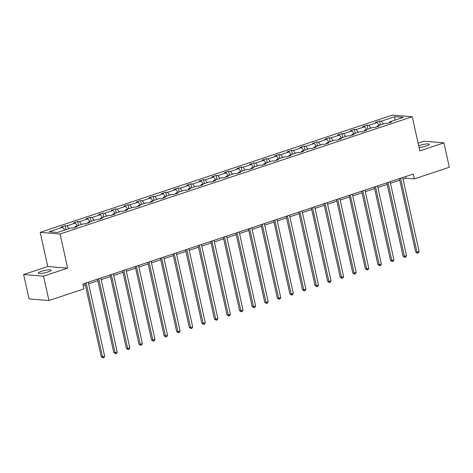 <?xml version="1.0" encoding="UTF-8"?>
<svg xmlns="http://www.w3.org/2000/svg" width="473" height="473" viewBox="0 0 473 473"><rect width="100%" height="100%" fill="white"/><g stroke="black" fill="none" stroke-linecap="round" stroke-linejoin="round"><path stroke-width="0.71" d="M48.098 271.928A6.498 1.165 -12.5 0 0 51.049 270.237A6.498 1.165 -12.5 0 0 47.655 269.959A6.498 1.165 -12.5 0 0 41.311 271.366A6.498 1.165 -12.5 0 0 38.36 273.051A6.498 1.165 -12.5 0 0 41.748 273.335A6.498 1.165 -12.5 0 0 48.098 271.928M419.084 147.499A6.498 1.165 -12.5 0 0 426.285 146.009A6.498 1.165 -12.5 0 0 429.236 144.324A6.498 1.165 -12.5 0 0 425.842 144.04A6.498 1.165 -12.5 0 0 419.498 145.448A6.498 1.165 -12.5 0 0 418.694 145.731M23.65 274.523L43.534 276.167L67.645 268.138L47.761 266.5L23.65 274.523L29.054 298.906L48.938 300.55L83.952 288.891L82.87 284.019L413.26 174.017L414.342 178.889L449.35 167.235L443.946 142.852L424.062 141.208L418.132 143.183M47.761 266.5L40.193 232.361L392.383 115.099L412.267 116.742L60.077 234.005L40.193 232.361M43.534 276.167L48.938 300.55M64.766 230.049L62.714 227.253L60.94 227.105L65.132 225.71L66.001 229.642M383.414 123.956L381.368 121.159L394.949 116.636L403.327 117.328L389.746 121.851L391.52 121.999L387.328 123.394L385.548 123.246L377.164 126.037L378.944 126.185L374.752 127.58L372.972 127.438L364.588 130.229L366.362 130.377L362.17 131.772L360.396 131.624L352.007 134.415L353.786 134.563L349.594 135.958L347.815 135.81L339.431 138.601L341.204 138.749L337.013 140.144L335.239 139.996L326.855 142.793L328.629 142.941L324.437 144.336L322.657 144.188L314.273 146.979L316.053 147.127L311.855 148.522L310.081 148.374L301.697 151.165L303.471 151.313L299.279 152.708L297.505 152.56L289.115 155.357L290.895 155.499L286.703 156.9L284.923 156.752L276.539 159.543L278.313 159.691L274.121 161.086L272.347 160.938L263.964 163.729L265.737 163.877L261.545 165.272L259.766 165.124L251.382 167.921L253.161 168.063L248.964 169.464L247.19 169.316L238.806 172.107L240.58 172.255L236.388 173.65L234.614 173.502L226.224 176.293L228.004 176.441L223.812 177.836L222.032 177.688L213.648 180.485L215.422 180.627L211.23 182.022L209.456 181.88L201.066 184.671L202.846 184.819L198.654 186.214L196.874 186.066L188.491 188.857L190.27 189.005L186.072 190.4L184.299 190.252L175.915 193.043L177.688 193.191L173.496 194.586L171.723 194.444L163.333 197.235L165.112 197.383L160.921 198.778L159.141 198.63L150.757 201.421L152.531 201.569L148.339 202.964L146.565 202.816L138.175 205.607L139.955 205.755L135.763 207.15L133.983 207.003L125.599 209.799L127.373 209.947L123.181 211.342L121.407 211.195L113.023 213.985L114.797 214.133L110.605 215.528L108.825 215.381L100.442 218.171L102.221 218.319L98.029 219.714L96.25 219.567L87.866 222.363L89.639 222.505L85.447 223.906L83.674 223.759L75.284 226.549L77.064 226.697L72.872 228.092L71.092 227.945L57.511 232.468L49.133 231.776L62.714 227.253M68.957 228.654L66.906 225.858L65.132 225.71M66.906 225.858L75.296 223.067L73.516 222.919L77.708 221.524L78.583 225.45M81.539 224.468L79.488 221.671L77.708 221.524M79.488 221.671L87.872 218.875L86.098 218.733L90.29 217.332L91.159 221.263M94.115 220.282L92.064 217.479L90.29 217.332M92.064 217.479L100.447 214.689L98.674 214.541L102.866 213.146L103.735 217.077M106.691 216.09L104.645 213.293L102.866 213.146M104.645 213.293L113.029 210.503L111.25 210.355L115.447 208.96L116.317 212.885M119.273 211.904L117.221 209.107L115.447 208.96M117.221 209.107L125.605 206.311L123.831 206.169L128.023 204.768L128.893 208.699M131.849 207.718L129.797 204.915L128.023 204.768M129.797 204.915L138.187 202.125L136.407 201.977L140.599 200.582L141.474 204.513M144.431 203.526L142.379 200.729L140.599 200.582M142.379 200.729L150.763 197.939L148.989 197.791L153.181 196.396L154.05 200.327M157.006 199.34L154.955 196.543L153.181 196.396M154.955 196.543L163.339 193.747L161.565 193.605L165.757 192.209L166.632 196.135M169.582 195.154L167.537 192.351L165.757 192.209M167.537 192.351L175.921 189.561L174.141 189.413L178.339 188.018L179.208 191.949M182.164 190.962L180.112 188.165L178.339 188.018M180.112 188.165L188.496 185.375L186.723 185.227L190.915 183.831L191.784 187.763M194.74 186.776L192.688 183.979L190.915 183.831M192.688 183.979L201.078 181.189L199.299 181.041L203.491 179.645L204.366 183.571M207.322 182.59L205.27 179.787L203.491 179.645M205.27 179.787L213.654 176.997L211.88 176.849L216.072 175.453L216.941 179.385M219.898 178.404L217.846 175.601L216.072 175.453M217.846 175.601L226.236 172.811L224.456 172.663L228.648 171.267L229.523 175.199M232.474 174.212L230.428 171.415L228.648 171.267M230.428 171.415L238.812 168.625L237.032 168.477L241.23 167.081L242.099 171.007M245.055 170.026L243.004 167.223L241.23 167.081M243.004 167.223L251.388 164.433L249.614 164.285L253.806 162.889L254.675 166.821M257.631 165.84L255.58 163.037L253.806 162.889M255.58 163.037L263.969 160.246L262.19 160.099L266.382 158.703L267.257 162.635M270.213 161.648L268.161 158.851L266.382 158.703M268.161 158.851L276.545 156.06L274.772 155.913L278.964 154.517L279.833 158.443M282.789 157.462L280.737 154.665L278.964 154.517M280.737 154.665L289.127 151.868L287.348 151.727L291.539 150.325L292.415 154.257M295.365 153.276L293.319 150.473L291.539 150.325M293.319 150.473L301.703 147.682L299.929 147.535L304.121 146.139L304.99 150.071M307.947 149.084L305.895 146.287L304.121 146.139M305.895 146.287L314.279 143.496L312.505 143.349L316.697 141.953L317.566 145.879M320.523 144.898L318.477 142.101L316.697 141.953M318.477 142.101L326.861 139.304L325.081 139.163L329.273 137.761L330.148 141.693M333.104 140.712L331.053 137.909L329.273 137.761M331.053 137.909L339.437 135.118L337.663 134.971L341.855 133.575L342.724 137.507M345.68 136.52L343.629 133.723L341.855 133.575M343.629 133.723L352.018 130.932L350.239 130.785L354.431 129.389L355.306 133.321M358.262 132.334L356.21 129.537L354.431 129.389M356.21 129.537L364.594 126.74L362.821 126.598L367.013 125.203L367.882 129.129M370.838 128.148L368.786 125.345L367.013 125.203M368.786 125.345L377.17 122.554L375.396 122.406L379.588 121.011L380.458 124.943M381.368 121.159L379.588 121.011M75.006 227.383L75.284 226.549M77.341 225.863L75.296 223.067M87.582 223.191L87.866 222.363M89.923 221.677L87.872 218.875M100.164 219.005L100.442 218.171M102.499 217.485L100.447 214.689M112.74 214.819L113.023 213.985M115.081 213.299L113.029 210.503M125.321 210.627L125.599 209.799M127.657 209.113L125.605 206.311M137.897 206.441L138.175 205.607M140.233 204.927L138.187 202.125M150.473 202.255L150.757 201.421M152.814 200.735L150.763 197.939M163.055 198.063L163.333 197.235M165.39 196.549L163.339 193.747M175.631 193.877L175.915 193.043M177.972 192.363L175.921 189.561M188.213 189.691L188.491 188.857M190.548 188.171L188.496 185.375M200.789 185.499L201.066 184.671M203.124 183.985L201.078 181.189M213.364 181.313L213.648 180.485M215.706 179.799L213.654 176.997M225.946 177.127L226.224 176.293M228.282 175.607L226.236 172.811M238.522 172.941L238.806 172.107M240.863 171.421L238.812 168.625M251.104 168.749L251.382 167.921M253.439 167.235L251.388 164.433M263.68 164.563L263.964 163.729M266.021 163.043L263.969 160.246M276.262 160.377L276.539 159.543M278.597 158.857L276.545 156.06M288.837 156.185L289.115 155.357M291.173 154.671L289.127 151.868M301.413 151.999L301.697 151.165M303.755 150.479L301.703 147.682M313.995 147.812L314.273 146.979M316.331 146.293L314.279 143.496M326.571 143.621L326.855 142.793M328.912 142.107L326.861 139.304M339.153 139.434L339.431 138.601M341.488 137.921L339.437 135.118M351.729 135.248L352.007 134.415M354.064 133.729L352.018 130.932M364.305 131.056L364.588 130.229M366.646 129.543L364.594 126.74M376.886 126.87L377.164 126.037M379.222 125.357L377.17 122.554M389.462 122.684L389.746 121.851M67.645 268.138L60.077 234.005M412.267 116.742L419.835 150.881L443.946 142.852M403.055 179.101L405.804 178.185L414.342 178.889M83.218 285.591L85.288 284.9M88.599 283.8L97.864 280.714M101.175 279.608L110.446 276.522M113.751 275.422L123.021 272.336M126.332 271.236L135.603 268.15M138.908 267.05L148.179 263.964M151.49 262.858L160.755 259.772M164.066 258.672L173.337 255.586M176.642 254.486L185.913 251.4M189.224 250.294L198.494 247.208M201.8 246.108L211.07 243.021M214.381 241.922L223.652 238.835M226.957 237.73L236.228 234.643M239.533 233.544L248.804 230.457M252.115 229.358L261.386 226.271M264.691 225.166L273.962 222.079M277.273 220.98L286.543 217.893M289.848 216.794L299.119 213.707M302.43 212.602L311.695 209.515M315.006 208.416L324.277 205.329M327.582 204.23L336.853 201.143M340.164 200.044L349.435 196.957M352.74 195.852L362.011 192.765M365.322 191.666L374.586 188.579M377.897 187.479L387.168 184.393M390.473 183.288L399.744 180.201M405.456 176.612L405.804 178.185M394.695 120.201L394.949 116.636M399.395 178.628L415.678 252.068L417.003 252.174L400.607 178.226M419.102 251.476L418.357 252.925L417.517 253.203L417.003 252.174L419.102 251.476L402.706 177.529M417.517 253.203L415.678 252.068M386.819 182.82L403.097 256.254L404.427 256.366L388.031 182.412M406.52 255.668L405.775 257.111L404.935 257.389L404.427 256.366L406.52 255.668L390.124 181.715M404.935 257.389L403.097 256.254M374.238 187.006L390.521 260.446L391.845 260.552L375.45 186.604M393.944 259.854L393.199 261.297L392.359 261.581L391.845 260.552L393.944 259.854L377.549 185.907M392.359 261.581L390.521 260.446M361.662 191.193L377.945 264.632L379.269 264.738L362.874 190.79M381.362 264.04L380.617 265.489L379.784 265.767L379.269 264.738L381.362 264.04L364.973 190.093M379.784 265.767L377.945 264.632M349.086 195.384L365.363 268.818L366.687 268.93L350.298 194.977M368.786 268.232L368.041 269.675L367.202 269.953L366.687 268.93L368.786 268.232L352.391 194.279M367.202 269.953L365.363 268.818M336.504 199.571L352.787 273.01L354.111 273.116L337.716 199.168M356.21 272.418L355.465 273.861L354.626 274.145L354.111 273.116L356.21 272.418L339.815 198.471M354.626 274.145L352.787 273.01M323.928 203.757L340.205 277.196L341.536 277.302L325.14 203.355M343.629 276.604L342.884 278.053L342.044 278.331L341.536 277.302L343.629 276.604L327.233 202.657M342.044 278.331L340.205 277.196M311.346 207.943L327.629 281.382L328.954 281.494L312.558 207.541M331.053 280.796L330.308 282.239L329.468 282.517L328.954 281.494L331.053 280.796L314.657 206.843M329.468 282.517L327.629 281.382M298.77 212.135L315.053 285.568L316.378 285.68L299.983 211.733M318.471 284.983L317.726 286.425L316.886 286.703L316.378 285.68L318.471 284.983L302.081 211.035M316.886 286.703L315.053 285.568M286.195 216.321L302.472 289.76L303.796 289.866L287.407 215.919M305.895 289.169L305.15 290.617L304.31 290.895L303.796 289.866L305.895 289.169L289.5 215.221M304.31 290.895L302.472 289.76M273.613 220.507L289.896 293.946L291.22 294.058L274.825 220.105M293.319 293.361L292.568 294.803L291.735 295.081L291.22 294.058L293.319 293.361L276.924 219.407M291.735 295.081L289.896 293.946M261.037 224.699L277.314 298.132L278.644 298.244L262.249 224.291M280.737 297.547L279.992 298.989L279.153 299.267L278.644 298.244L280.737 297.547L264.342 223.593M279.153 299.267L277.314 298.132M248.455 228.885L264.738 302.324L266.062 302.43L249.667 228.483M268.161 301.733L267.416 303.175L266.577 303.459L266.062 302.43L268.161 301.733L251.766 227.785M266.577 303.459L264.738 302.324M235.879 233.071L252.162 306.51L253.487 306.622L237.091 232.669M255.58 305.919L254.835 307.367L253.995 307.645L253.487 306.622L255.58 305.919L239.19 231.971M253.995 307.645L252.162 306.51M223.303 237.263L239.58 310.696L240.905 310.808L224.515 236.855M243.004 310.111L242.259 311.553L241.419 311.831L240.905 310.808L243.004 310.111L226.608 236.157M241.419 311.831L239.58 310.696M210.721 241.449L227.005 314.888L228.329 314.994L211.934 241.047M230.428 314.297L229.677 315.739L228.843 316.023L228.329 314.994L230.428 314.297L214.033 240.349M228.843 316.023L227.005 314.888M198.146 245.635L214.423 319.074L215.753 319.18L199.358 245.233M217.846 318.483L217.101 319.931L216.262 320.209L215.753 319.18L217.846 318.483L201.451 244.535M216.262 320.209L214.423 319.074M185.564 249.827L201.847 323.26L203.171 323.372L186.776 249.419M205.27 322.675L204.525 324.117L203.686 324.395L203.171 323.372L205.27 322.675L188.875 248.721M203.686 324.395L201.847 323.26M172.988 254.013L189.271 327.452L190.595 327.558L174.2 253.611M192.688 326.861L191.943 328.303L191.104 328.587L190.595 327.558L192.688 326.861L176.293 252.913M191.104 328.587L189.271 327.452M160.412 258.199L176.689 331.638L178.014 331.744L161.624 257.797M180.112 331.047L179.368 332.495L178.528 332.773L178.014 331.744L180.112 331.047L163.717 257.099M178.528 332.773L176.689 331.638M147.83 262.391L164.113 335.824L165.438 335.936L149.042 261.983M167.531 335.239L166.786 336.681L165.952 336.959L165.438 335.936L167.531 335.239L151.141 261.285M165.952 336.959L164.113 335.824M135.254 266.577L151.531 340.016L152.862 340.122L136.466 266.175M154.955 339.425L154.21 340.867L153.37 341.151L152.862 340.122L154.955 339.425L138.559 265.477M153.37 341.151L151.531 340.016M122.673 270.763L138.956 344.202L140.28 344.309L123.885 270.361M142.379 343.611L141.634 345.059L140.794 345.337L140.28 344.309L142.379 343.611L125.984 269.663M140.794 345.337L138.956 344.202M110.097 274.949L126.374 348.388L127.704 348.5L111.309 274.547M129.797 347.803L129.052 349.245L128.213 349.523L127.704 348.5L129.797 347.803L113.402 273.849M128.213 349.523L126.374 348.388M97.515 279.141L113.798 352.574L115.122 352.687L98.727 278.739M117.221 351.989L116.476 353.432L115.637 353.709L115.122 352.687L117.221 351.989L100.826 278.035M115.637 353.709L113.798 352.574M84.939 283.327L101.222 356.766L102.546 356.873L86.151 282.925M104.639 356.175L103.894 357.623L103.061 357.901L102.546 356.873L104.639 356.175L88.25 282.227M103.061 357.901L101.222 356.766"/></g></svg>
